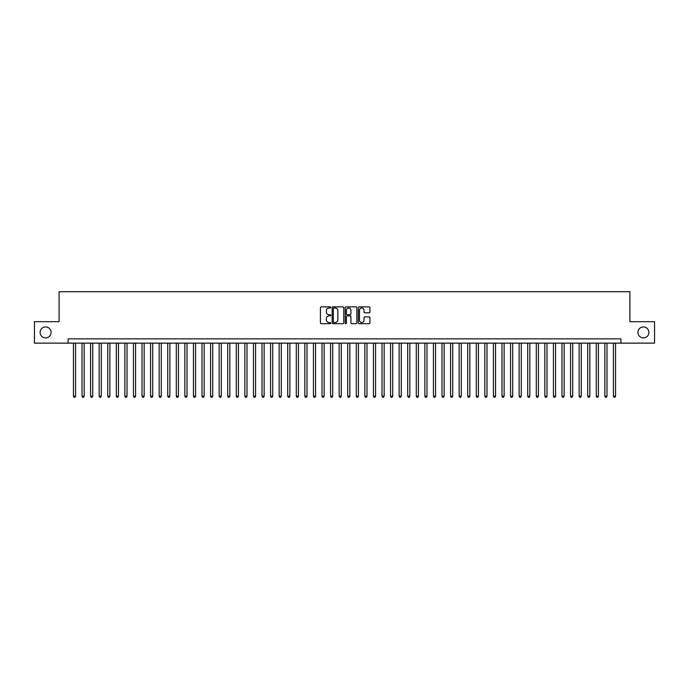 <?xml version="1.0" encoding="UTF-8"?>
<svg xmlns="http://www.w3.org/2000/svg" width="689" height="689" viewBox="0 0 689 689"><rect width="100%" height="100%" fill="white"/><g stroke="black" fill="none" stroke-linecap="round" stroke-linejoin="round"><path stroke-width="1.03" d="M330.789 307.449A0.586 0.586 0 0 0 330.195 306.863L321.263 306.863A0.844 0.844 0 0 0 320.419 307.699L320.419 322.848A0.844 0.844 0 0 0 321.263 323.684L330.195 323.684A0.586 0.586 0 0 0 330.789 323.098A0.586 0.586 0 0 0 330.195 322.512L329.041 322.512A2.696 2.696 0 0 1 326.353 319.817L326.353 318.551A2.696 2.696 0 0 1 329.041 315.863L330.195 315.863A0.586 0.586 0 0 0 330.789 315.269A0.586 0.586 0 0 0 330.195 314.684L329.041 314.684A2.696 2.696 0 0 1 326.353 311.996L326.353 310.73A2.696 2.696 0 0 1 329.041 308.035L330.195 308.035A0.586 0.586 0 0 0 330.789 307.449M637.919 332.417A5.486 5.486 0 0 0 643.405 337.903A5.486 5.486 0 0 0 648.892 332.417A5.486 5.486 0 0 0 643.405 326.93A5.486 5.486 0 0 0 637.919 332.417M40.108 332.417A5.486 5.486 0 0 0 45.595 337.903A5.486 5.486 0 0 0 51.081 332.417A5.486 5.486 0 0 0 45.595 326.93A5.486 5.486 0 0 0 40.108 332.417M369.089 312.789A0.844 0.844 0 0 0 369.924 311.953L369.924 307.699A0.844 0.844 0 0 0 369.089 306.863L359.158 306.863A0.844 0.844 0 0 0 358.314 307.699L358.314 322.848A0.844 0.844 0 0 0 359.158 323.684L369.089 323.684A0.844 0.844 0 0 0 369.924 322.848L369.924 317.715A0.844 0.844 0 0 0 369.089 316.871L364.834 316.871A0.844 0.844 0 0 0 363.999 317.715L363.999 320.256A2.248 2.248 0 0 1 361.742 322.512A2.248 2.248 0 0 1 359.494 320.256L359.494 310.291A2.248 2.248 0 0 1 361.742 308.035A2.248 2.248 0 0 1 363.999 310.291L363.999 311.953A0.844 0.844 0 0 0 364.834 312.789L369.089 312.789M68.09 343.131L34.45 343.131L34.45 321.703L59.09 321.703L59.09 291.705L629.91 291.705L629.91 321.703L654.55 321.703L654.55 343.131L620.91 343.131L620.91 338.842L68.09 338.842L68.09 343.131L620.91 343.131M343.768 307.699A0.844 0.844 0 0 0 342.924 306.863L332.994 306.863A0.844 0.844 0 0 0 332.158 307.699L332.158 322.848A0.844 0.844 0 0 0 332.994 323.684L342.924 323.684A0.844 0.844 0 0 0 343.768 322.848L343.768 307.699M346.076 306.863L356.006 306.863A0.844 0.844 0 0 1 356.842 307.699L356.842 322.848A0.844 0.844 0 0 1 356.006 323.684L351.76 323.684A0.844 0.844 0 0 1 350.916 322.848L350.916 316.707A0.844 0.844 0 0 0 350.072 315.863L347.256 315.863A0.844 0.844 0 0 0 346.412 316.707L346.412 323.098A0.586 0.586 0 0 1 345.826 323.684A0.586 0.586 0 0 1 345.232 323.098L345.232 307.699A0.844 0.844 0 0 1 346.076 306.863M333.924 308.035A0.586 0.586 0 0 0 333.33 308.629L333.33 321.918A0.586 0.586 0 0 0 333.924 322.512L335.138 322.512A2.696 2.696 0 0 0 337.834 319.817L337.834 310.73A2.696 2.696 0 0 0 335.138 308.035L333.924 308.035M350.916 310.334A2.248 2.248 0 0 0 348.668 308.078A2.248 2.248 0 0 0 346.412 310.334L346.412 313.839A0.844 0.844 0 0 0 347.256 314.684L350.072 314.684A0.844 0.844 0 0 0 350.916 313.839L350.916 310.334M73.447 343.131L73.447 396.184L75.592 396.184L75.592 343.131M75.592 396.184L74.946 397.295L74.093 397.295L73.447 396.184M82.017 343.131L82.017 396.184L84.161 396.184L84.161 343.131M84.161 396.184L83.515 397.295L82.663 397.295L82.017 396.184M90.586 343.131L90.586 396.184L92.731 396.184L92.731 343.131M92.731 396.184L92.085 397.295L91.232 397.295L90.586 396.184M99.156 343.131L99.156 396.184L101.3 396.184L101.3 343.131M101.3 396.184L100.663 397.295L99.802 397.295L99.156 396.184M107.734 343.131L107.734 396.184L109.87 396.184L109.87 343.131M109.87 396.184L109.232 397.295L108.371 397.295L107.734 396.184M116.303 343.131L116.303 396.184L118.448 396.184L118.448 343.131M118.448 396.184L117.802 397.295L116.941 397.295L116.303 396.184M124.873 343.131L124.873 396.184L127.017 396.184L127.017 343.131M127.017 396.184L126.371 397.295L125.519 397.295L124.873 396.184M133.442 343.131L133.442 396.184L135.587 396.184L135.587 343.131M135.587 396.184L134.941 397.295L134.088 397.295L133.442 396.184M142.012 343.131L142.012 396.184L144.156 396.184L144.156 343.131M144.156 396.184L143.51 397.295L142.657 397.295L142.012 396.184M150.581 343.131L150.581 396.184L152.725 396.184L152.725 343.131M152.725 396.184L152.088 397.295L151.227 397.295L150.581 396.184M159.159 343.131L159.159 396.184L161.295 396.184L161.295 343.131M161.295 396.184L160.658 397.295L159.796 397.295L159.159 396.184M167.728 343.131L167.728 396.184L169.873 396.184L169.873 343.131M169.873 396.184L169.227 397.295L168.366 397.295L167.728 396.184M176.298 343.131L176.298 396.184L178.442 396.184L178.442 343.131M178.442 396.184L177.796 397.295L176.944 397.295L176.298 396.184M184.867 343.131L184.867 396.184L187.012 396.184L187.012 343.131M187.012 396.184L186.366 397.295L185.513 397.295L184.867 396.184M193.437 343.131L193.437 396.184L195.581 396.184L195.581 343.131M195.581 396.184L194.935 397.295L194.083 397.295L193.437 396.184M202.006 343.131L202.006 396.184L204.151 396.184L204.151 343.131M204.151 396.184L203.513 397.295L202.652 397.295L202.006 396.184M210.584 343.131L210.584 396.184L212.72 396.184L212.72 343.131M212.72 396.184L212.083 397.295L211.222 397.295L210.584 396.184M219.154 343.131L219.154 396.184L221.298 396.184L221.298 343.131M221.298 396.184L220.652 397.295L219.791 397.295L219.154 396.184M227.723 343.131L227.723 396.184L229.868 396.184L229.868 343.131M229.868 396.184L229.222 397.295L228.369 397.295L227.723 396.184M236.293 343.131L236.293 396.184L238.437 396.184L238.437 343.131M238.437 396.184L237.791 397.295L236.938 397.295L236.293 396.184M244.862 343.131L244.862 396.184L247.006 396.184L247.006 343.131M247.006 396.184L246.361 397.295L245.508 397.295L244.862 396.184M253.431 343.131L253.431 396.184L255.576 396.184L255.576 343.131M255.576 396.184L254.939 397.295L254.077 397.295L253.431 396.184M262.009 343.131L262.009 396.184L264.145 396.184L264.145 343.131M264.145 396.184L263.508 397.295L262.647 397.295L262.009 396.184M270.579 343.131L270.579 396.184L272.723 396.184L272.723 343.131M272.723 396.184L272.077 397.295L271.216 397.295L270.579 396.184M279.148 343.131L279.148 396.184L281.293 396.184L281.293 343.131M281.293 396.184L280.647 397.295L279.794 397.295L279.148 396.184M287.718 343.131L287.718 396.184L289.862 396.184L289.862 343.131M289.862 396.184L289.216 397.295L288.364 397.295L287.718 396.184M296.287 343.131L296.287 396.184L298.432 396.184L298.432 343.131M298.432 396.184L297.786 397.295L296.933 397.295L296.287 396.184M304.857 343.131L304.857 396.184L307.001 396.184L307.001 343.131M307.001 396.184L306.364 397.295L305.503 397.295L304.857 396.184M313.435 343.131L313.435 396.184L315.571 396.184L315.571 343.131M315.571 396.184L314.933 397.295L314.072 397.295L313.435 396.184M322.004 343.131L322.004 396.184L324.14 396.184L324.14 343.131M324.14 396.184L323.503 397.295L322.641 397.295L322.004 396.184M330.574 343.131L330.574 396.184L332.718 396.184L332.718 343.131M332.718 396.184L332.072 397.295L331.211 397.295L330.574 396.184M339.143 343.131L339.143 396.184L341.288 396.184L341.288 343.131M341.288 396.184L340.642 397.295L339.789 397.295L339.143 396.184M347.712 343.131L347.712 396.184L349.857 396.184L349.857 343.131M349.857 396.184L349.211 397.295L348.358 397.295L347.712 396.184M356.282 343.131L356.282 396.184L358.426 396.184L358.426 343.131M358.426 396.184L357.789 397.295L356.928 397.295L356.282 396.184M364.86 343.131L364.86 396.184L366.996 396.184L366.996 343.131M366.996 396.184L366.359 397.295L365.497 397.295L364.86 396.184M373.429 343.131L373.429 396.184L375.565 396.184L375.565 343.131M375.565 396.184L374.928 397.295L374.067 397.295L373.429 396.184M381.999 343.131L381.999 396.184L384.143 396.184L384.143 343.131M384.143 396.184L383.497 397.295L382.636 397.295L381.999 396.184M390.568 343.131L390.568 396.184L392.713 396.184L392.713 343.131M392.713 396.184L392.067 397.295L391.214 397.295L390.568 396.184M399.138 343.131L399.138 396.184L401.282 396.184L401.282 343.131M401.282 396.184L400.636 397.295L399.784 397.295L399.138 396.184M407.707 343.131L407.707 396.184L409.852 396.184L409.852 343.131M409.852 396.184L409.206 397.295L408.353 397.295L407.707 396.184M416.277 343.131L416.277 396.184L418.421 396.184L418.421 343.131M418.421 396.184L417.784 397.295L416.923 397.295L416.277 396.184M424.855 343.131L424.855 396.184L426.991 396.184L426.991 343.131M426.991 396.184L426.353 397.295L425.492 397.295L424.855 396.184M433.424 343.131L433.424 396.184L435.569 396.184L435.569 343.131M435.569 396.184L434.923 397.295L434.061 397.295L433.424 396.184M441.994 343.131L441.994 396.184L444.138 396.184L444.138 343.131M444.138 396.184L443.492 397.295L442.639 397.295L441.994 396.184M450.563 343.131L450.563 396.184L452.707 396.184L452.707 343.131M452.707 396.184L452.062 397.295L451.209 397.295L450.563 396.184M459.132 343.131L459.132 396.184L461.277 396.184L461.277 343.131M461.277 396.184L460.631 397.295L459.778 397.295L459.132 396.184M467.702 343.131L467.702 396.184L469.846 396.184L469.846 343.131M469.846 396.184L469.209 397.295L468.348 397.295L467.702 396.184M476.28 343.131L476.28 396.184L478.416 396.184L478.416 343.131M478.416 396.184L477.778 397.295L476.917 397.295L476.28 396.184M484.849 343.131L484.849 396.184L486.994 396.184L486.994 343.131M486.994 396.184L486.348 397.295L485.487 397.295L484.849 396.184M493.419 343.131L493.419 396.184L495.563 396.184L495.563 343.131M495.563 396.184L494.917 397.295L494.065 397.295L493.419 396.184M501.988 343.131L501.988 396.184L504.133 396.184L504.133 343.131M504.133 396.184L503.487 397.295L502.634 397.295L501.988 396.184M510.558 343.131L510.558 396.184L512.702 396.184L512.702 343.131M512.702 396.184L512.056 397.295L511.204 397.295L510.558 396.184M519.127 343.131L519.127 396.184L521.272 396.184L521.272 343.131M521.272 396.184L520.634 397.295L519.773 397.295L519.127 396.184M527.705 343.131L527.705 396.184L529.841 396.184L529.841 343.131M529.841 396.184L529.204 397.295L528.342 397.295L527.705 396.184M536.275 343.131L536.275 396.184L538.419 396.184L538.419 343.131M538.419 396.184L537.773 397.295L536.912 397.295L536.275 396.184M544.844 343.131L544.844 396.184L546.988 396.184L546.988 343.131M546.988 396.184L546.343 397.295L545.49 397.295L544.844 396.184M553.413 343.131L553.413 396.184L555.558 396.184L555.558 343.131M555.558 396.184L554.912 397.295L554.059 397.295L553.413 396.184M561.983 343.131L561.983 396.184L564.127 396.184L564.127 343.131M564.127 396.184L563.481 397.295L562.629 397.295L561.983 396.184M570.552 343.131L570.552 396.184L572.697 396.184L572.697 343.131M572.697 396.184L572.059 397.295L571.198 397.295L570.552 396.184M579.13 343.131L579.13 396.184L581.266 396.184L581.266 343.131M581.266 396.184L580.629 397.295L579.768 397.295L579.13 396.184M587.7 343.131L587.7 396.184L589.844 396.184L589.844 343.131M589.844 396.184L589.198 397.295L588.337 397.295L587.7 396.184M596.269 343.131L596.269 396.184L598.414 396.184L598.414 343.131M598.414 396.184L597.768 397.295L596.915 397.295L596.269 396.184M604.839 343.131L604.839 396.184L606.983 396.184L606.983 343.131M606.983 396.184L606.337 397.295L605.485 397.295L604.839 396.184M613.408 343.131L613.408 396.184L615.553 396.184L615.553 343.131M615.553 396.184L614.907 397.295L614.054 397.295L613.408 396.184"/></g></svg>
